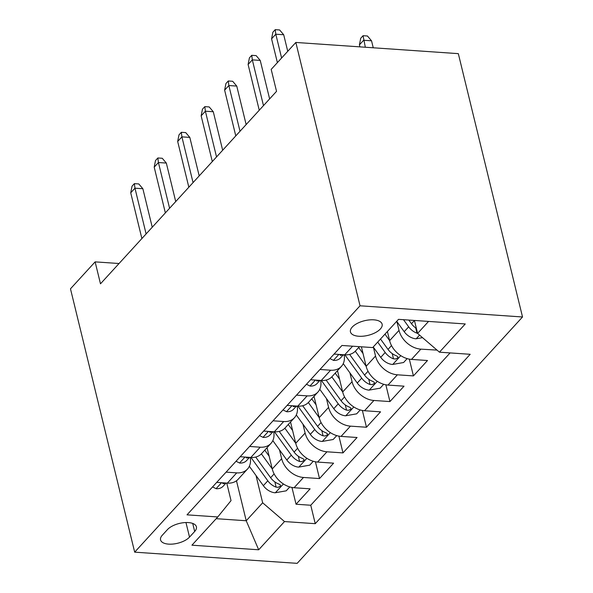 <?xml version="1.0" encoding="UTF-8"?>
<svg xmlns="http://www.w3.org/2000/svg" width="593" height="593" viewBox="0 0 593 593"><rect width="100%" height="100%" fill="white"/><g stroke="black" fill="none" stroke-linecap="round" stroke-linejoin="round"><path stroke-width="0.89" d="M352.235 327.077A16.3 7.524 166.3 0 0 350.448 331.902A16.3 7.524 166.3 0 0 363.287 336.172A16.3 7.524 166.3 0 0 380.335 329.011A16.3 7.524 166.3 0 0 382.122 324.186A16.3 7.524 166.3 0 0 369.283 319.916A16.3 7.524 166.3 0 0 352.235 327.077M360.033 305.788L295.84 42.451L458.322 53.644L522.522 316.981L297.16 563.35L134.678 552.157L360.033 305.788L522.522 316.981M267.058 447.663L272.254 468.959A20.37 14.884 42.4 0 0 294.098 487.728L310.124 488.832L296.04 504.228L291.956 487.453M279.481 449.842L281.645 458.693A20.37 14.884 42.4 0 0 303.49 477.461L319.516 478.566L315.432 461.791M319.516 478.566L333.6 463.17L317.574 462.066A20.37 14.884 42.4 0 1 295.729 443.297L290.533 422.001M314.008 396.332L319.204 417.635A20.37 14.884 42.4 0 0 341.049 436.396L357.075 437.501L342.991 452.904L338.899 436.129M337.484 370.669L342.68 391.973A20.37 14.884 42.4 0 0 364.525 410.734L380.55 411.839L366.467 427.242L362.375 410.46M361.396 346.801L366.148 366.304A20.37 14.884 42.4 0 0 388 385.072L404.026 386.176L389.942 401.572L385.85 384.798M387.399 331.502L389.623 340.641A20.37 14.884 42.4 0 0 411.475 359.41L427.501 360.514L413.417 375.91L409.326 359.136M119.045 263.514L95.132 261.869L100.476 283.817L276.538 91.337L271.186 69.396L295.84 42.451M189.515 537.11L194.682 531.469A15.789 7.294 166.3 0 0 196.409 526.792A15.789 7.294 166.3 0 0 183.978 522.655A15.789 7.294 166.3 0 0 167.456 529.593L162.289 535.234A15.789 7.294 166.3 0 0 160.562 539.912A15.789 7.294 166.3 0 0 173 544.048A15.789 7.294 166.3 0 0 189.515 537.11L185.965 522.529M236.481 480.775L246.228 520.758L262.662 502.79L284.507 521.558L315.246 523.678L470.182 354.295L439.443 352.183L465.26 323.948L398.511 319.353L372.686 347.58L341.946 345.467L187.017 514.843L217.757 516.963L231.04 500.611L226.771 483.087M284.507 521.558L258.681 549.785L191.932 545.189L217.757 516.963M396.858 321.525L399.015 330.375L389.623 340.641M373.382 347.187L375.539 356.045L366.148 366.304M349.907 372.849L352.064 381.707L342.68 391.973M326.432 398.518L328.589 407.369L319.204 417.635M302.956 424.18L305.113 433.031L295.729 443.297M296.04 504.228L310.754 505.243L450.094 352.917M399.015 330.375A20.37 14.884 -137.6 0 0 420.86 349.144L437.026 350.107M413.417 375.91L397.384 374.806A20.37 14.884 -137.6 0 1 375.539 356.045M389.942 401.572L373.909 400.468A20.37 14.884 -137.6 0 1 352.064 381.707M366.467 427.242L350.441 426.137A20.37 14.884 -137.6 0 1 328.589 407.369M342.991 452.904L326.965 451.799A20.37 14.884 -137.6 0 1 305.113 433.031M226.089 472.132L236.733 472.866A20.37 14.884 42.4 0 0 247.489 469.056A20.37 14.884 42.4 0 0 250.224 457.425M216.697 482.391L227.349 483.125A20.37 14.884 42.4 0 0 238.097 479.322L247.489 469.056M240.172 456.729L250.824 457.462A20.37 14.884 42.4 0 0 261.572 453.66L270.964 443.394A20.37 14.884 -137.6 0 1 260.208 447.196L249.557 446.462M263.648 431.067L274.3 431.8A20.37 14.884 42.4 0 0 285.048 427.998L294.439 417.731A20.37 14.884 -137.6 0 1 283.684 421.534L273.032 420.8M287.123 405.404L297.768 406.138A20.37 14.884 42.4 0 0 308.523 402.336L317.915 392.069A20.37 14.884 -137.6 0 1 307.159 395.872L296.507 395.138M310.591 379.742L321.243 380.476A20.37 14.884 42.4 0 0 331.998 376.666L341.39 366.407A20.37 14.884 -137.6 0 1 330.635 370.21L319.983 369.476M334.067 354.08L344.718 354.814A20.37 14.884 42.4 0 0 355.474 351.004L359.44 346.668M256.013 475.504L262.662 502.79M95.132 261.869L70.478 288.813L134.678 552.157M216.178 518.682L246.228 520.758L258.681 549.785M414.433 320.45L417.591 333.414L428.561 321.421M310.754 505.243L315.246 523.678M273.699 431.763A20.37 14.884 -137.6 0 1 270.964 443.394M297.167 406.094A20.37 14.884 -137.6 0 1 294.439 417.731M320.643 380.432A20.37 14.884 -137.6 0 1 317.915 392.069M344.118 354.77A20.37 14.884 -137.6 0 1 341.39 366.407M439.443 352.183L417.591 333.414M212.561 486.92L216.245 488.736A13.498 9.859 42.4 0 0 223.153 486.201L226.044 483.036M222.464 482.791L222.916 483.606L223.872 483.547A13.498 9.859 42.4 0 0 225.362 482.991M152.245 227.223L142.861 188.73L134.959 188.189L146.108 233.931M130.727 192.807L132.039 186.195L134.381 183.63L134.959 188.189L130.727 192.807L141.883 238.549M134.381 183.63L138.777 183.934L142.861 188.73M269.14 456.187L264.782 450.154M272.239 468.893L261.387 453.86M289.792 486.935L286.226 490.826L275.093 492.79A13.498 9.859 -137.6 0 1 263.351 485.682L249.349 466.276M250.972 457.477L267.814 480.804A13.498 9.859 42.4 0 0 276.13 487.142L278.176 487.313L280.43 486.134L280.511 485.081L278.947 484.066A13.498 9.859 -137.6 0 1 270.63 477.728L255.716 457.062M236.029 461.258L239.72 463.074A13.498 9.859 42.4 0 0 246.629 460.539L249.52 457.373M245.939 457.129L246.391 457.944L247.348 457.885A13.498 9.859 42.4 0 0 248.838 457.329M175.721 201.561L166.337 163.068L158.427 162.526L169.583 208.269M154.202 167.144L155.507 160.533L157.857 157.968L158.427 162.526L154.202 167.144L165.358 212.887M157.857 157.968L162.252 158.272L166.337 163.068M259.504 435.588L263.196 437.412A13.498 9.859 42.4 0 0 270.104 434.877L272.995 431.711M269.415 431.467L269.867 432.282L270.816 432.215A13.498 9.859 42.4 0 0 272.313 431.667M199.196 175.899L189.812 137.406L181.903 136.864L193.059 182.607M177.678 141.482L178.982 134.87L181.332 132.306L181.903 136.864L177.678 141.482L188.833 187.225M181.332 132.306L185.72 132.602L189.812 137.406M282.98 409.926L286.671 411.742A13.498 9.859 42.4 0 0 293.579 409.207L296.47 406.049M292.89 405.805L293.342 406.62L294.291 406.553A13.498 9.859 42.4 0 0 295.788 406.005M222.664 150.237L213.287 111.743L205.378 111.195L216.534 156.945M201.153 115.82L202.458 109.208L204.807 106.636L205.378 111.195L201.153 115.82L212.309 161.563M204.807 106.636L209.196 106.94L213.287 111.743M306.455 384.264L310.146 386.08A13.498 9.859 42.4 0 0 317.047 383.545L319.946 380.387M316.365 380.135L316.818 380.958L317.766 380.891A13.498 9.859 42.4 0 0 319.264 380.335M246.139 124.567L236.763 86.081L228.854 85.533L240.009 131.275M224.628 90.151L225.933 83.546L228.283 80.974L228.854 85.533L224.628 90.151L235.777 135.901M228.283 80.974L232.671 81.278L236.763 86.081M292.616 430.525L288.257 424.492M295.714 443.23L284.862 428.198M313.267 461.272L309.702 465.164L298.568 467.128A13.498 9.859 -137.6 0 1 286.827 460.02L272.817 440.606M274.448 431.808L291.289 455.142A13.498 9.859 42.4 0 0 299.606 461.48L301.652 461.65L303.905 460.472L303.987 459.419L302.423 458.404A13.498 9.859 -137.6 0 1 294.106 452.066L279.192 431.4M316.091 404.863L311.733 398.822M319.182 417.568L308.338 402.536M336.742 435.603L333.177 439.502L322.043 441.459A13.498 9.859 -137.6 0 1 310.302 434.358L296.292 414.944M297.923 406.146L314.764 429.48A13.498 9.859 42.4 0 0 323.081 435.818L325.127 435.988L327.38 434.802L327.455 433.757L325.898 432.742A13.498 9.859 -137.6 0 1 317.581 426.397L302.667 405.738M339.567 379.201L335.208 373.16M342.658 391.906L331.813 376.866M360.21 409.941L356.652 413.84L345.519 415.797A13.498 9.859 -137.6 0 1 333.777 408.696L319.768 389.282M321.399 380.484L338.24 403.818A13.498 9.859 42.4 0 0 346.557 410.156L348.602 410.326L350.856 409.14L350.93 408.095L349.373 407.072A13.498 9.859 -137.6 0 1 341.057 400.735L326.143 380.076M363.035 353.539L358.683 347.498M366.133 366.237L355.281 351.204M383.686 384.279L380.128 388.178L368.994 390.135A13.498 9.859 -137.6 0 1 357.253 383.026L343.243 363.62M344.874 354.822L361.715 378.156A13.498 9.859 42.4 0 0 370.025 384.494L372.078 384.657L374.331 383.478L374.405 382.426L372.841 381.41A13.498 9.859 -137.6 0 1 364.532 375.072L349.618 354.414M329.93 358.602L333.622 360.418A13.498 9.859 42.4 0 0 340.523 357.883L343.421 354.725M339.841 354.473L340.286 355.289L341.242 355.229A13.498 9.859 42.4 0 0 342.739 354.673M269.615 98.905L260.231 60.419L252.329 59.871L263.477 105.613M248.104 64.489L249.408 57.877L251.758 55.312L252.329 59.871L248.104 64.489L259.252 110.231M251.758 55.312L256.146 55.616L260.231 60.419M389.608 340.575L384.976 334.156M407.161 358.617L403.596 362.516L392.47 364.473A13.498 9.859 -137.6 0 1 380.728 357.364L373.234 346.987M377.697 342.109L385.191 352.487A13.498 9.859 42.4 0 0 393.5 358.832L395.546 358.995L397.807 357.816L397.881 356.764L396.317 355.748A13.498 9.859 -137.6 0 1 388.007 349.41L380.513 339.026M287.738 51.302L283.706 34.75L275.804 34.209L281.608 58.01M271.579 38.827L272.884 32.215L275.234 29.65L275.804 34.209L271.579 38.827L277.383 62.628M275.234 29.65L279.622 29.954L283.706 34.75M422.527 337.654L415.945 338.811A13.498 9.859 -137.6 0 1 404.204 331.702L396.71 321.317M416.368 328.381A13.498 9.859 -137.6 0 1 411.483 323.748L408.822 320.064M403.514 319.694L408.666 326.825A13.498 9.859 42.4 0 0 416.975 333.162L417.568 333.325M359.41 44.875L360.714 38.263L363.064 35.699L367.452 36.003L371.537 40.806L363.635 40.257L359.41 44.875L359.892 46.862M363.064 35.699L365.332 47.232M371.537 40.806L373.242 47.781M281.645 458.693L272.254 468.959M303.49 477.461L294.098 487.728M420.86 349.144L411.475 359.41M397.384 374.806L388 385.072M373.909 400.468L364.525 410.734M350.441 426.137L341.049 436.396M326.965 451.799L317.574 462.066M236.733 472.866L227.349 483.125M260.208 447.196L250.824 457.462M283.684 421.534L274.3 431.8M307.159 395.872L297.768 406.138M330.635 370.21L321.243 380.476M352.598 346.201L344.718 354.814M192.725 523.434L194.682 531.469M221.515 482.724L216.089 488.654M223.709 482.88L223.872 483.547M275.374 492.739L283.41 483.962M270.63 477.728L274.136 473.896M263.351 485.682L267.814 480.804M274.856 481.909L276.13 487.142M244.991 457.062L239.565 462.992M247.185 457.21L247.348 457.885M268.466 431.4L263.04 437.33M270.653 431.548L270.816 432.215M291.934 405.738L286.508 411.668M294.128 405.886L294.291 406.553M315.409 380.076L309.983 386.006M317.603 380.224L317.766 380.891M298.85 467.076L306.877 458.293M294.106 452.066L297.612 448.234M286.827 460.02L291.289 455.142M298.331 456.247L299.606 461.48M322.325 441.414L330.353 432.631M317.581 426.397L321.087 422.564M310.302 434.358L314.764 429.48M321.799 430.585L323.081 435.818M345.801 415.752L353.828 406.968M341.057 400.735L344.563 396.902M333.777 408.696L338.24 403.818M345.274 404.923L346.557 410.156M369.269 390.09L377.304 381.306M364.532 375.072L368.038 371.24M357.253 383.026L361.715 378.156M368.75 379.261L370.025 384.494M338.885 354.406L333.459 360.344M341.079 354.562L341.242 355.229M392.744 364.428L400.779 355.644M388.007 349.41L391.513 345.578M380.728 357.364L385.191 352.487M392.225 353.591L393.5 358.832M416.219 338.759L419.562 335.104M411.483 323.748L414.448 320.502M404.204 331.702L408.666 326.825M415.7 327.929L416.975 333.162"/></g></svg>
